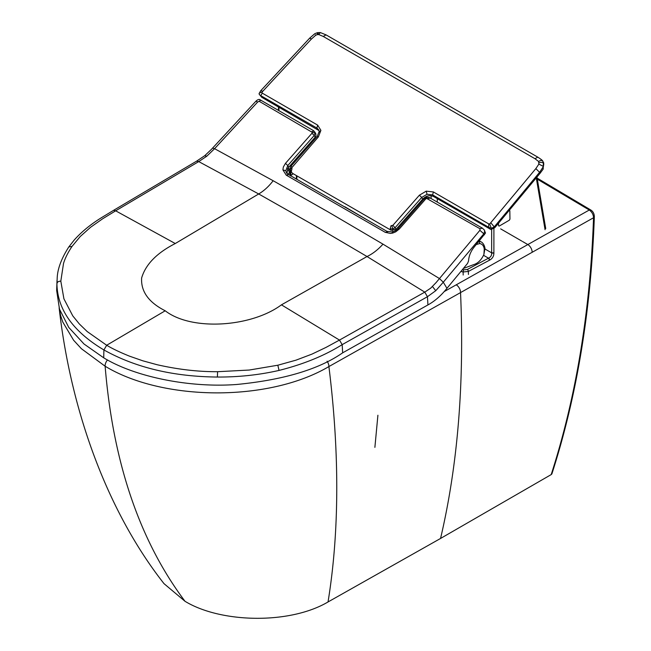 <?xml version="1.0" encoding="UTF-8"?>
<svg xmlns="http://www.w3.org/2000/svg" width="651" height="651" viewBox="0 0 651 651"><rect width="100%" height="100%" fill="white"/><g stroke="black" fill="none" stroke-linecap="round" stroke-linejoin="round"><path stroke-width="0.98" d="M509.831 210.851L509.204 210.493L509.831 210.851L509.961 219.078L509.359 220.168A783.063 452.095 180 0 1 499.227 226.068L498.593 225.702L499.227 226.068M498.528 225.661L498.552 223.22M543.382 162.302L543.186 169.089L540.289 173.028L494.776 227.72L490.935 229.526L433.607 196.537C429.815 194.877 426.177 195.723 422.702 199.092L396.215 229.152L391.194 230.316L292.226 173.166L289.833 169.024L290.102 169.691L318.396 136.881L320.902 130.33L317.639 125.106L262.272 93.134L261.881 92.418L262.89 91.189A7003.458 5401.542 151 0 1 311.447 39.011L315.719 35.227L317.249 34.625L318.811 34.576L323.254 36.448L534.992 158.722L537.767 157.135C541.282 159.381 542.958 160.756 542.779 161.269L543.691 162.774M319.039 130.607L261.726 97.276L259.35 94.379L261.726 97.276M422.702 199.092L421.726 197.44L395.255 227.525L392.789 228.989L390.242 228.704L390.982 225.751L392.911 225.303L419.382 195.21L426.21 191.15L433.371 191.947L488.738 223.911L489.707 223.985L535.846 168.601L538.873 164.101L538.629 161.521C540.81 160.056 542.267 160.081 542.983 161.603L543.797 163.881L543.43 166.453L539.744 172.116A7007.608 5404.74 -29 0 1 494.264 226.849L494.776 227.72M392.911 225.303L396.215 229.152M489.747 228.957L488.779 227.321L432.638 194.893L427.048 194.275L421.726 197.44L419.382 195.21M538.629 161.521L534.992 158.722M318.396 136.881L317.208 136.45L319.177 131.461L318.738 129.826L316.899 128.06L260.758 95.64L262.272 93.134M292.226 173.166L290.419 170.717M478.998 241.277L481.105 241.903L479.331 240.878M288.279 167.803L290.354 171.416L290.639 171.091M288.059 174.24L289.565 172.32L290.33 175.908L293.243 173.752M484.946 248.536L483.888 254.517L484.271 249.178C483.839 245.866 482.318 243.995 479.697 243.564L476.272 244.548M483.888 254.517C481.284 260.066 477.842 263.443 473.554 264.664L463.366 268.472M287.612 168.853L289.565 172.32A92.971 55.994 119.2 0 1 290.354 171.416L291.176 175.347M175.265 243.531L115.658 210.818L198.734 161.594L196.61 161.139L113.551 210.346L115.658 210.818L102.614 218.801L90.57 227.28L80.252 236.492L72.058 246.387C67.907 252.564 65.059 258.26 63.513 263.46L60.82 281.175L63.92 298.842L72.757 315.849L79.292 323.905L87.177 331.538L106.674 345.258C112.55 348.765 120.199 352.411 129.614 356.203L142.903 360.833L157.013 364.698C177.52 369.353 197.172 371.688 215.961 371.697A164.207 94.68 -0 0 0 217.597 371.705L249.219 370.045L277.831 365.219L295.961 360.174L311.886 354.144L326.078 347.374L339.48 340.074L281.435 304.839L367.034 256.527L313.188 224.88L258.699 193.965C263.972 190.857 268.79 186.446 273.151 180.726L214.578 148.688L206.806 156.199L198.734 161.594L258.699 193.965L175.265 243.531C156.769 252.995 145.555 264.501 141.625 278.026C140.844 291.51 148.705 302.43 165.208 310.779C191.532 331.278 251.335 327.201 281.435 304.839M113.551 210.346L102.378 217.125C91.164 223.936 81.774 231.577 74.206 240.04L68.819 246.932C61.414 258.504 57.54 268.887 57.19 278.083L56.938 284.381C57.67 309.835 73.335 331.693 103.916 349.953L106.674 345.258L165.208 310.779M342.646 352.842L342.182 344.639L339.48 340.074L424.777 292.136L430.645 288.198L436.015 282.68L479.901 230.308L483.815 233.823L484.759 230.999L484.084 229.657L485.524 233.009L474.066 247.193C470.697 251.457 468.85 256.079 468.517 261.067L467.54 263.427L446.952 288.312C441.109 295.627 434.77 301.169 427.935 304.928L342.646 352.842C318.844 369.369 283.502 379.924 236.622 384.489C189.62 388.02 134.985 376.929 103.737 357.83L84.028 344.013L68.762 327.429L59.493 309.152L56.653 290.419L57.019 280.459M427.935 304.928L427.438 296.718L435.747 290.712L443.29 282.225L439.474 278.563L382.983 244.149L328.405 212.063L273.151 180.726M382.983 244.149C377.987 249.707 372.665 253.825 367.034 256.527L424.777 292.136L427.438 296.718L342.182 344.639C324.491 355.69 303.439 364.283 279.043 370.419C259.236 374.935 238.681 377.141 217.393 377.043C173.353 376.644 135.53 367.612 103.916 349.953A296.36 171.099 -60 0 0 103.737 357.83M479.901 230.308L479.999 228.745L426.649 198.409A1.465 1.131 151 0 0 426.519 198.441L425.86 198.824A1.44 1.107 151 0 0 425.713 198.962L399.25 229.038L395.702 231.854L392.887 233.001A10.481 8.081 -29 0 1 392.398 233.123L390.462 233.416L385.246 232.326L286.22 175.135L282.949 169.919A10.603 8.178 151 0 1 282.941 169.504L283.356 166.973L285.48 163.344L311.943 133.268A1.44 1.107 151 0 0 312.065 133.105L312.293 132.478A1.465 1.131 151 0 0 312.293 132.365L259.147 101.279L257.698 101.987L214.578 148.688L212.617 148.094M392.398 233.123L392.488 231.943L386.979 231.365L287.897 174.142L286.448 172.824L285.822 170.7L287.791 165.549A212.991 54.92 -137.9 0 0 288.743 167.234L315.206 137.158A213.048 53.439 42.7 0 1 314.246 135.465L311.943 133.268M315.206 137.158L315.922 136.002L315.816 133.78L314.864 132.104L315.157 133.113L314.246 135.465L287.791 165.549L285.48 163.344M286.961 173.443L287.84 168.446L288.743 167.234M308.688 144.563L308.777 146.027M545.074 229.722L536.269 177.902M463.17 275.015L463.138 271.98L468.362 271.434L489.617 260.123C492.506 258.528 493.93 256.112 493.881 252.865L491.651 252.857C491.814 255.314 490.764 257.088 488.519 258.178L489.617 260.123M493.906 228.68L493.881 252.865A1.587 0.887 0.1 0 1 491.651 252.848L485.06 249.048L491.651 252.848L491.676 229.657M498.495 223.293L498.528 225.734L499.162 226.1A783.153 452.152 180 0 0 509.359 220.168L509.961 219.078L509.823 210.778L509.204 210.419L509.823 210.778M498.528 225.734L499.162 226.1M431.117 195.731L431.117 198.555M437.285 198.661L437.285 202.119M460.9 271.459L463.138 271.98A1.587 0.48 103 0 1 463.724 269.839L467.304 269.473L488.519 258.178L483.53 255.298L488.51 258.178A1.587 0.895 61.2 0 1 489.609 260.123M344.794 207.002L321.301 193.428M368.295 220.567L344.802 206.749M500.66 228.867L521.833 241.098M522.59 241.529L527.839 244.564L589.285 210.021L537.319 179.163M440.556 538.458C457.799 465.058 464.464 383.097 460.542 292.592L593.541 217.751C590.197 311.739 576.078 397.354 551.194 474.595L440.556 538.458L328.039 601.955C289.768 624.578 220.827 623.137 185.006 601.288C139.639 540.859 113.014 462.503 105.128 366.228A6.176 3.564 -60 0 1 107.496 359.93M551.194 474.595L551.861 473.952C576.827 396.549 590.986 310.779 594.347 216.661A2.645 1.587 -178 0 1 593.541 217.751C593.37 214.537 591.954 211.957 589.285 210.021A2.645 1.497 121 0 1 590.612 209.891L537.14 178.097M532.152 252.352A6.176 3.524 -119.3 0 0 527.839 244.564L456.237 284.821A6.176 3.524 -119.3 0 1 460.542 292.592L328.901 366.562C268.7 402.18 162.783 401.211 105.128 366.228L81.448 348.749L73.604 340.237L62.773 322.025L60.665 315.702L59.176 308.135M59.143 307.882C71.252 414.5 109.051 513.753 164.011 583.654L185.006 601.288M540.289 173.028L535.846 168.601M391.194 230.316L390.242 228.704M433.371 191.947L432.638 194.893L433.607 196.537M488.738 223.911L488.779 227.321L491.318 228.338L494.264 226.849L490.805 222.813M538.873 164.101L543.43 166.453M539.077 162.734C541.526 162.001 543.097 162.384 543.797 163.881M317.875 129.704L316.899 128.06L317.639 125.106M391.959 225.864L392.789 228.989M426.21 191.15L427.048 194.275M489.707 223.985L491.318 228.338M291.282 171.555L292.014 168.601L291.567 167.885M323.254 36.448L326.061 34.877L537.767 157.135M262.89 91.189L260.652 90.823L309.616 38.206L314.832 33.681L317.485 32.656L318.306 33.657M311.447 39.011L309.616 38.206M261.881 92.418C259.489 92.572 258.642 93.231 259.35 94.379L259.074 93.736L260.652 90.823M320.902 130.33L319.446 132.137M291.917 166.973L290.737 166.534L317.208 136.45M318.811 34.576L320.3 32.55L326.061 34.877M317.249 34.625L317.485 32.656L320.3 32.55M315.719 35.227L315.434 34.788M290.525 165.208L291.599 165.549M479.697 243.564L479.063 241.285M484.271 249.178L484.987 248.3C484.027 242.717 480.479 241.545 481.105 241.903M68.819 246.932L72.058 246.387M56.938 284.381C56.897 282.2 58.191 281.134 60.82 281.175M217.393 377.043L217.597 371.705M279.043 370.419L277.831 365.219M206.806 156.199L204.715 155.711L211.445 149.331L255.867 101.271L257.698 101.987M259.586 101.466C259.985 99.92 260.4 99.619 260.848 100.547M311.845 131.64L313.985 131.225M282.949 169.919L285.822 170.7M286.22 175.135L288.36 174.728M432.476 286.521L435.747 290.712M446.952 288.312L443.29 282.225L483.815 233.823A135.481 38.8 -140.2 0 1 484.409 234.808M312.293 132.365L315.157 133.113M385.246 232.326L387.467 231.959M399.25 229.038L398.103 228.607C397.631 229.608 395.759 230.723 392.488 231.943M425.713 198.962C424.542 198.27 424.249 198.392 424.826 199.328M398.103 228.607L424.55 198.547M427.642 198.514L429.863 198.148L429.375 197.546L482.448 228.2L479.893 228.688M426.649 198.409L426.755 197.22L424.566 198.531M294.146 161.09A11.482 6.518 120.9 0 0 294.7 161.22A11.466 6.51 120.9 0 0 295.367 161.269M468.427 274.462L468.362 271.434A1.587 0.863 62.8 0 0 467.304 269.473M463.724 269.839L462.479 269.555M278.994 107.252L278.897 110.654M296.823 179.294L296.921 175.876M392.773 230.714L392.773 231.87M395.019 231.007L395.019 230.112M328.039 601.955A1324.191 617.042 -126 0 0 328.901 366.562A6.176 3.515 -119.3 0 0 327.079 361.215M456.237 284.821L444.161 291.607M542.779 161.269L543.129 161.83M259.074 93.736L259.448 94.68M289.833 169.024L290.737 166.534M295.936 159.056L296.848 159.585M307.711 145.678L308.623 146.198M291.322 164.304L291.941 165.167M484.987 248.3L485.085 249.439M196.61 161.139L204.715 155.711M255.867 101.271C257.804 99.391 259.334 98.968 260.465 100.01L313.522 130.648L314.864 132.104M484.377 230.047L482.448 228.2M426.755 197.22L429.375 197.546M293.08 162.311L294.317 162.465M545.725 228.55L536.961 177.056M278.425 110.377L278.522 106.976M296.343 179.017L296.449 175.599M374.886 447.367L377.905 415.232M594.347 216.661C594.225 213.561 592.98 211.298 590.612 209.891"/></g></svg>
